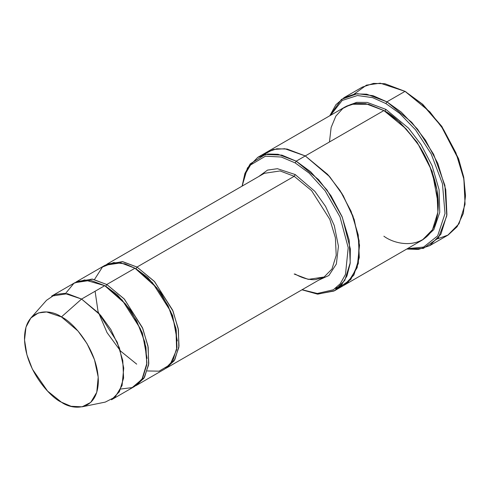 <?xml version="1.0" encoding="UTF-8"?>
<svg xmlns="http://www.w3.org/2000/svg" width="490" height="490" viewBox="0 0 490 490"><rect width="100%" height="100%" fill="white"/><g stroke="black" fill="none" stroke-linecap="round" stroke-linejoin="round"><path stroke-width="0.73" d="M264.269 173.331L107.071 264.092L122.892 261.703L136.998 267.056L154.375 281.395L172.633 310.133L178.195 328.514L179.009 346.087L174.801 359.721L166.925 367.757L165.902 368.309L174.158 360.769L178.838 347.428L178.421 329.813L173.043 311.132L154.644 281.695L136.998 267.056L294.196 176.296L311.573 190.641L329.831 219.373L335.393 237.754L336.207 255.333L332 268.961L324.123 277.003L332 268.961L336.207 255.333L335.393 237.754L329.831 219.373L311.573 190.641L294.196 176.296L280.09 170.949L264.269 173.331L280.09 170.949L294.196 176.296L295.201 174.55L277.407 168.695L267.522 170.11L258.708 176.547L267.522 170.11L277.407 168.695L295.201 174.55L314.856 191.339L325.55 206.394L334.309 225.614L338.437 246.256L336.361 264L328.888 275.503L318.561 280.213L328.888 275.503L336.361 264L338.437 246.256L334.309 225.614L325.55 206.394L314.856 191.339L295.201 174.55L294.196 176.296L136.998 267.056L135.987 268.802L147.637 277.456L160.941 292.885L172.609 315.56L177.3 340.936L172.609 315.56L160.941 292.885L147.637 277.456L135.987 268.802L136.998 267.056L122.365 261.623L106.079 264.704M465.5 196.08L463.669 176.964L458.505 158.57L441.717 126.267L422.692 104.297L405.04 91.361L421.97 103.923L441.319 126.267L458.389 159.121L463.638 177.821L465.5 196.08L463.289 213.505L457.121 226.705L448.148 235.01L437.748 238.771M385.893 103.574L399.693 113.417L415.496 129.783L431.133 153.805L442.452 183.726L445.018 213.567L437.644 235.892L423.556 247.089L407.435 248.65L423.556 247.089L437.644 235.892L445.018 213.567L442.452 183.726L431.133 153.805L415.496 129.783L399.693 113.417L385.893 103.574L372.621 97.645L357.437 95.519L342.185 100.456L330.481 115.358L342.185 100.456L357.437 95.519L372.621 97.645L385.893 103.574L386.904 101.828L385.893 103.574M406.743 249.049L423.385 248.381L438.372 237.993L446.782 215.876L444.889 185.373L433.607 154.27L417.535 129.146L401.175 112.045L386.904 101.828L411.723 122.316L425.51 140.207L437.809 163.372L445.753 189.624L446.917 214.736L440.908 234.208L429.65 245.692L418.282 249.435L406.743 249.049M295.201 162.919L309.166 173.123L325.158 190.824L340.023 216.929L348.212 247.713L345.474 274.431L340.256 283.716L333.323 289.786L317.33 293.486L302.097 289.719L317.33 293.486L333.323 289.786L340.256 283.716L345.474 274.431L348.212 247.713L340.023 216.929L325.158 190.824L309.166 173.123L295.201 162.919L281.309 157.021L265.384 156.212L250.543 164.989L245.214 174.03L242.244 186.047L245.214 174.03L250.543 164.989L265.384 156.212L281.309 157.021L295.201 162.919L296.211 161.173L295.201 162.919M301.956 289.798L317.459 294.116L334.002 291.029L341.31 285.192L346.938 276.017L350.117 263.687L350.35 248.963L342.308 217.229L327.099 190.114L310.611 171.727L296.211 161.173L318.549 179.61L330.958 195.712L342.026 216.556L349.174 240.186L350.228 262.787L344.813 280.311L334.688 290.65L317.82 294.147L301.956 289.798M82.112 406.816L105.289 402.094L115.15 397.059L122.084 385.477L123.737 368.051L119.48 348.078L110.899 329.617L100.542 315.186L81.573 299.053L98.949 313.392L117.208 342.13L122.77 360.511L123.59 378.084L119.382 391.718L111.499 399.754L134.677 386.377L142.559 378.335L146.767 364.707L145.947 347.128L140.385 328.747L122.126 300.009L104.75 285.67L81.573 299.053L61.422 316.926L77.971 331.001L87.006 343.588L94.49 359.691L98.208 377.116L96.757 392.319L90.711 402.425L82.112 406.816L71.062 406.277L61.422 402.192C72.22 410.142 97.841 412.139 98.343 380.877C97.841 349.027 72.22 321.446 61.422 316.926C50.623 308.976 25.002 306.973 24.5 338.241C25.002 370.091 50.623 397.672 61.422 402.192L47.536 391.045L32.426 369.209L26.907 354.76L24.531 339.974L25.982 327.136L30.839 318.01L38.324 312.963L46.587 311.952L61.422 316.926L81.573 299.053L64.57 293.351L55.094 294.514L46.519 300.303L30.839 318.01M106.765 284.506L105.76 286.252L117.404 294.913L130.708 310.342L142.382 333.016L147.074 358.392L142.382 333.016L130.708 310.342L117.404 294.913L105.76 286.252L106.765 284.506L92.138 279.073L75.852 282.154L76.844 281.542L92.659 279.159L106.765 284.506L124.142 298.851L142.4 327.583L147.962 345.965L148.782 363.543L144.575 377.171L136.692 385.214L135.669 385.765L143.931 378.219L148.611 364.879L148.188 347.263L142.817 328.582L124.411 299.145L106.765 284.506L134.983 268.22L106.765 284.506M105.258 285.97L105.76 286.252L105.258 285.97M65.574 293.443L73.966 283.232L84.733 279.925L104.75 285.67L125.654 304.118L136.735 320.993L144.856 342.075L146.902 363.249L141.953 379.327L132.147 387.608L120.754 389.023M135.491 268.514L135.987 268.802L135.491 268.514M94.484 279.521L102.428 267.062L113.649 262.567L125.042 263.847L134.983 268.22L120.877 262.867L105.056 265.255L76.844 281.542M429.65 245.692L447.793 235.218L459.044 223.74L465.059 204.263L463.889 179.156L455.945 152.898L443.646 129.734L429.859 111.843L405.04 91.361L386.904 101.828L405.04 91.361L384.889 83.717L373.496 83.398L362.288 87.122L344.151 97.596L355.36 93.872L366.747 94.19L386.904 101.828L373.068 95.697L357.222 93.688L341.457 99.36L329.788 115.763L335.913 104.695L344.151 97.596M385.893 109.392L384.889 111.138L399.92 122.31L417.088 142.204L432.174 171.451L438.293 204.22L432.174 171.451L417.088 142.204L399.92 122.31L384.889 111.138L385.893 109.392L408.501 128.129L421.039 144.544L432.125 165.773L439.089 189.71L439.744 212.348L433.858 229.583L423.348 239.426L433.858 229.583L439.744 212.348L439.089 189.71L432.125 165.773L421.039 144.544L408.501 128.129L385.893 109.392L367.231 102.428L356.702 102.349L346.424 106.189M384.387 110.85L384.889 111.138L384.387 110.85M329.464 141.971L331.136 127.474L335.864 116.099L342.884 108.406L351.232 104.272L368.645 104.272L383.878 110.556L296.211 161.173L305.282 155.936L327.62 174.373L340.023 190.475L351.097 211.325L358.245 234.949L359.293 257.55L353.884 275.074L343.753 285.413L353.884 275.074L359.293 257.55L358.245 234.949L351.097 211.325L340.023 190.475L327.62 174.373L305.282 155.936L383.878 110.556L365.742 103.678L355.489 103.396L345.401 106.747L266.805 152.127L276.893 148.776L287.14 149.058L305.282 155.936L287.018 149.04L276.703 148.801L266.572 152.261L276.893 148.776L287.14 149.058L305.282 155.936L328.863 175.763L341.836 193.336L352.935 215.943L359.133 240.896L358.3 263.51L350.73 279.557L338.951 287.563L335.234 288.518L348.053 282.307L357.179 267.614L359.531 245.263L354.19 219.471L343.171 195.553L329.801 176.835L305.282 155.936L284.812 148.733L273.328 149.462L262.536 155.208M334.688 290.65L343.521 285.548M343.753 285.413L422.356 240.033L432.486 229.7L437.895 212.17L436.847 189.575L429.693 165.945L418.625 145.095L406.216 128.993L383.878 110.556C393.335 115.181 404.219 125.648 416.524 141.971C428.211 158.362 438.507 183.603 438.293 204.808C437.552 250.886 399.797 247.94 383.878 236.223M136.692 385.214L164.91 368.921L172.786 360.885L176.994 347.251L176.179 329.672L170.618 311.297L152.359 282.559L134.983 268.22L156.843 287.869L168.217 306.011L175.916 328.306L176.645 349.731L170.048 364.701L159.072 371.175L147.27 370.948M242.103 186.133L247.425 168.009L257.734 157.364L267.822 154.013L278.075 154.295L296.211 161.173L281.854 155.11L265.415 154.424L250.225 163.868L244.902 173.466L242.103 186.133M354.19 94.043L366.489 85.131L380.258 83.184L405.04 91.361L422.772 104.37L441.882 126.5L458.671 159.03L463.773 177.509L465.5 195.492M51.652 296.089L67.467 293.7L81.573 299.053L104.75 285.67L90.644 280.323L74.829 282.706L51.652 296.089M166.925 367.757L324.123 277.003L308.302 279.386L294.196 274.039M406.051 91.942L405.04 91.361M136.704 364.144L120.65 351.14L107.047 332.63L98.055 311.548L95.097 291.244M257.734 157.364L266.805 152.127M324.123 277.003L315.67 279.594C309.337 280.115 302.416 278.24 294.907 273.965"/></g></svg>
